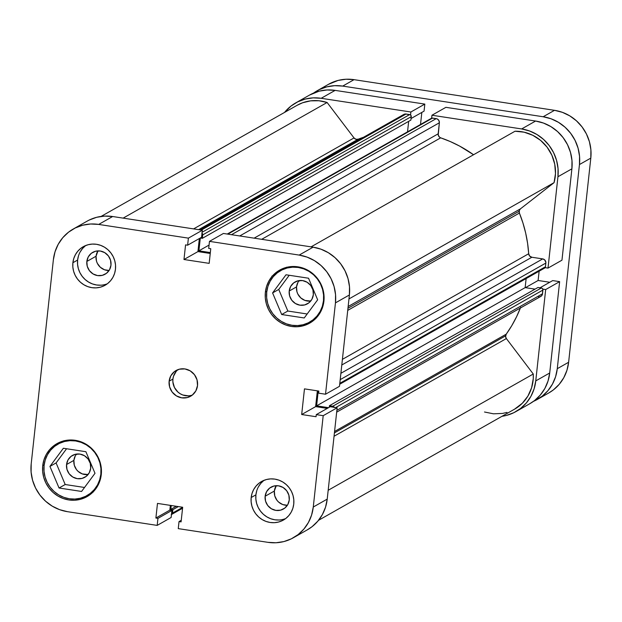 <?xml version="1.0" encoding="UTF-8"?>
<svg xmlns="http://www.w3.org/2000/svg" width="622" height="622" viewBox="0 0 622 622"><rect width="100%" height="100%" fill="white"/><g stroke="black" fill="none" stroke-linecap="round" stroke-linejoin="round"><path stroke-width="0.93" d="M100.857 474.197L101.339 473.925L100.857 474.197A29.545 28.231 60.5 0 1 87.041 495.563A29.545 28.231 60.5 0 1 56.999 493.79A29.545 28.231 60.5 0 1 44.084 465.52A29.545 28.231 60.5 0 1 57.9 444.162A29.545 28.231 60.5 0 1 87.951 445.927A29.545 28.231 60.5 0 1 100.857 474.197L99.699 479.756L97.499 484.935L94.326 489.53L90.322 493.37L85.634 496.309L80.432 498.23L74.928 499.054L69.33 498.766L63.856 497.367L58.709 494.902L54.091 491.481L50.18 487.228L47.124 482.307L45.048 476.911L44.022 471.243L44.084 465.52L45.243 459.961L47.451 454.783L50.615 450.188L54.619 446.347L59.315 443.416L64.509 441.496L70.014 440.664L75.612 440.951L81.093 442.359L86.24 444.816L90.851 448.237L94.762 452.489L97.817 457.411L99.901 462.807L100.927 468.475L100.857 474.197M323.502 300.714L323.984 300.442L323.502 300.714A29.545 28.231 60.5 0 1 309.694 322.072A29.545 28.231 60.5 0 1 279.643 320.299A29.545 28.231 60.5 0 1 266.737 292.029A29.545 28.231 60.5 0 1 280.553 270.671A29.545 28.231 60.5 0 1 310.596 272.436A29.545 28.231 60.5 0 1 323.502 300.714L322.344 306.265L320.143 311.443L316.979 316.038L312.967 319.879L308.279 322.818L303.085 324.738L297.58 325.57L291.982 325.275L286.501 323.875L281.354 321.411L276.736 317.99L272.825 313.737L269.777 308.815L267.693 303.419L266.667 297.751L266.737 292.029L267.895 286.47L270.096 281.3L273.26 276.697L277.272 272.856L281.96 269.925L287.162 268.004L292.659 267.172L298.257 267.46L303.738 268.867L308.885 271.324L313.504 274.745L317.414 278.998L320.462 283.92L322.546 289.316L323.572 294.991L323.502 300.714M109.169 270.477L104.465 269.761L100.313 267.258L97.359 263.363L96.472 261.069L96.068 256.225L86.847 261.45A12.557 11.997 60.5 0 1 92.717 252.377A12.557 11.997 60.5 0 1 105.483 253.123A12.557 11.997 60.5 0 1 110.973 265.143L109.542 269.699L106.494 273.291L102.288 275.352L97.568 275.585L93.059 273.937L89.436 270.679L87.251 266.294L86.847 261.45L88.27 256.894L91.317 253.302L95.524 251.241L100.243 251.008L104.753 252.656L108.383 255.914L110.56 260.299L110.973 265.143A12.557 11.997 60.5 0 1 105.102 274.216A12.557 11.997 60.5 0 1 92.328 273.47A12.557 11.997 60.5 0 1 86.847 261.45L96.068 256.225A12.557 11.997 -119.5 0 0 109.075 270.484M287.465 505.289L282.753 504.566L278.609 502.071L276.945 500.259L274.761 495.874L274.356 491.03L265.135 496.263A12.557 11.997 60.5 0 1 271.005 487.181A12.557 11.997 60.5 0 1 283.78 487.936A12.557 11.997 60.5 0 1 289.261 499.948L287.83 504.512L284.783 508.096L280.584 510.164L275.865 510.39L271.347 508.749L267.724 505.492L265.54 501.107L265.135 496.263L266.566 491.699L269.614 488.114L273.812 486.054L278.532 485.821L283.049 487.461L286.672 490.727L288.857 495.112L289.261 499.948A12.557 11.997 60.5 0 1 283.391 509.029A12.557 11.997 60.5 0 1 270.617 508.275A12.557 11.997 60.5 0 1 265.135 496.263L274.356 491.03A12.557 11.997 -119.5 0 0 287.364 505.289M264 480.332A22.159 21.179 -119.5 0 0 255.906 494.848L251.179 497.53A22.159 21.179 60.5 0 1 261.543 481.514A22.159 21.179 60.5 0 1 284.075 482.843A22.159 21.179 60.5 0 1 293.755 504.045L293.809 499.754L293.04 495.501L291.477 491.45L289.191 487.757L286.252 484.569L282.792 482.003L278.936 480.161L274.823 479.111L270.624 478.886L266.496 479.515L262.601 480.954L259.079 483.154L256.077 486.039L253.706 489.483L252.05 493.363L251.179 497.53L251.132 501.822L251.902 506.075L253.457 510.126L255.751 513.819L258.682 517.006L262.15 519.572L266.006 521.415L270.111 522.464L274.31 522.682L278.438 522.06L282.341 520.622L285.856 518.421L288.865 515.537L291.236 512.093L292.892 508.213L293.755 504.045A22.159 21.179 60.5 0 1 283.399 520.062A22.159 21.179 60.5 0 1 260.859 518.732A22.159 21.179 60.5 0 1 251.179 497.53L255.906 494.848A22.159 21.179 -119.5 0 0 285.669 518.561M85.704 245.519A22.159 21.179 -119.5 0 0 77.618 260.043L72.891 262.725A22.159 21.179 60.5 0 1 83.247 246.701A22.159 21.179 60.5 0 1 105.787 248.03A22.159 21.179 60.5 0 1 115.467 269.233L115.521 264.941L114.751 260.688L113.188 256.637L110.895 252.952L107.964 249.756L104.504 247.191L100.64 245.348L96.534 244.298L92.336 244.081L88.207 244.703L84.312 246.141L80.79 248.349L77.789 251.226L75.41 254.67L73.761 258.558L72.891 262.725L72.836 267.017L73.606 271.262L75.169 275.313L77.462 279.006L80.394 282.194L83.853 284.759L87.718 286.602L91.823 287.659L96.021 287.877L100.15 287.255L104.045 285.809L107.567 283.609L110.568 280.732L112.947 277.28L114.596 273.4L115.467 269.233A22.159 21.179 60.5 0 1 105.102 285.249A22.159 21.179 60.5 0 1 82.57 283.927A22.159 21.179 60.5 0 1 72.891 262.725L77.618 260.043A22.159 21.179 -119.5 0 0 107.381 283.756M178.016 369.616A14.772 14.119 -119.5 0 0 172.916 379.07L169.13 381.208A14.772 14.119 60.5 0 1 176.042 370.533A14.772 14.119 60.5 0 1 191.063 371.42A14.772 14.119 60.5 0 1 197.516 385.554L197.034 379.855L194.468 374.701L190.208 370.86L184.897 368.932L179.346 369.196L174.401 371.629L170.809 375.843L169.13 381.208L169.612 386.907L172.177 392.07L176.438 395.903L181.756 397.839L187.308 397.567L192.252 395.133L195.837 390.919L197.516 385.554A14.772 14.119 60.5 0 1 190.612 396.23A14.772 14.119 60.5 0 1 175.583 395.351A14.772 14.119 60.5 0 1 169.13 381.208L172.916 379.07A14.772 14.119 -119.5 0 0 192.416 395.009M87.002 495.586A30.47 29.117 -119.5 0 0 90.206 494.529M42.731 465.653L44.17 464.836L42.731 465.653L42.661 471.554L43.719 477.401L45.865 482.967L49.014 488.037L53.041 492.43L57.807 495.952L63.11 498.494L68.762 499.94L74.531 500.236L80.207 499.38L85.572 497.398L90.408 494.373L94.536 490.408L97.802 485.673L100.08 480.332L101.269 474.602A30.47 29.117 60.5 0 1 87.026 496.628A30.47 29.117 60.5 0 1 56.042 494.809A30.47 29.117 60.5 0 1 42.731 465.653A30.47 29.117 60.5 0 1 56.975 443.626A30.47 29.117 60.5 0 1 87.959 445.445A30.47 29.117 60.5 0 1 101.269 474.602L101.339 468.7L100.282 462.854L98.136 457.287L94.987 452.217L90.952 447.832L86.194 444.302L80.883 441.768L75.239 440.322L69.462 440.018L63.794 440.874L58.429 442.856L53.593 445.881L49.457 449.846L46.199 454.581L43.921 459.922L42.731 465.653M309.647 322.095A30.47 29.117 -119.5 0 0 312.85 321.038M265.376 292.161L266.815 291.345L265.376 292.161L265.306 298.062L266.364 303.909L268.51 309.476L271.658 314.553L275.694 318.938L280.452 322.46L285.762 325.003L291.407 326.449L297.184 326.744L302.86 325.889L308.217 323.906L313.053 320.882L317.189 316.925L320.454 312.182L322.725 306.84L323.922 301.11A30.47 29.117 60.5 0 1 309.67 323.145A30.47 29.117 60.5 0 1 278.687 321.317A30.47 29.117 60.5 0 1 265.376 292.161A30.47 29.117 60.5 0 1 279.62 270.135A30.47 29.117 60.5 0 1 310.611 271.962A30.47 29.117 60.5 0 1 323.922 301.11L323.992 295.209L322.927 289.362L320.789 283.795L317.632 278.726L313.605 274.341L308.839 270.811L303.536 268.276L297.884 266.83L292.115 266.527L286.439 267.382L281.074 269.365L276.238 272.389L272.109 276.355L268.844 281.09L266.566 286.431L265.376 292.161M299.135 280.576A12.557 11.997 -119.5 0 0 296.531 286.882A12.557 11.997 -119.5 0 0 310.728 301.032L304.935 300.418L300.784 297.915L297.821 294.019L296.943 291.726L296.531 286.882L289.207 291.042L296.531 286.882L297.961 282.326M313.332 294.727A12.557 11.997 60.5 0 1 307.462 303.808A12.557 11.997 60.5 0 1 294.688 303.054A12.557 11.997 60.5 0 1 289.207 291.042A12.557 11.997 60.5 0 1 295.077 281.96A12.557 11.997 60.5 0 1 307.843 282.715A12.557 11.997 60.5 0 1 313.332 294.727L311.902 299.291L308.854 302.875L304.648 304.943L299.936 305.169L295.419 303.528L291.796 300.263L289.611 295.878L289.207 291.042L290.63 286.478L293.677 282.893L297.884 280.825L302.603 280.6L307.12 282.24L310.743 285.498L312.92 289.891L313.332 294.727M76.49 454.068A12.557 11.997 -119.5 0 0 73.886 460.373A12.557 11.997 -119.5 0 0 88.083 474.524L82.291 473.91L78.139 471.406L76.475 469.602L74.29 465.217L73.886 460.373L66.554 464.533L73.886 460.373L75.316 455.809M90.688 468.218A12.557 11.997 60.5 0 1 84.81 477.299A12.557 11.997 60.5 0 1 72.043 476.545A12.557 11.997 60.5 0 1 66.554 464.533A12.557 11.997 60.5 0 1 72.424 455.452A12.557 11.997 60.5 0 1 85.198 456.206A12.557 11.997 60.5 0 1 90.688 468.218L89.257 472.782L86.209 476.366L82.003 478.427L77.284 478.66L72.774 477.02L69.143 473.754L66.966 469.369L66.554 464.533L67.985 459.969L71.032 456.385L75.239 454.317L79.958 454.091L84.468 455.732L88.091 458.989L90.276 463.374L90.688 468.218M60.21 442.133L57.862 444.186A30.47 29.117 -119.5 0 1 60.412 441.978M282.862 268.642L280.506 270.694A30.47 29.117 -119.5 0 1 283.057 268.486M73.233 229.036L87.181 221.121A42.467 40.586 -119.5 0 1 112.644 216.518L98.696 224.425L188.388 238.14L202.337 230.233L112.644 216.518L98.696 224.425A42.467 40.586 60.5 0 0 73.233 229.036A42.467 40.586 60.5 0 0 53.375 259.739L31.193 463.888A42.467 40.586 60.5 0 0 67.487 511.681L157.179 525.396L171.136 517.488L171.897 510.444L169.837 510.126L170.358 505.375L169.837 510.126L171.897 510.444L171.136 517.488L157.179 525.396L67.487 511.681L59.611 509.667L52.217 506.129L45.577 501.208L39.956 495.096L35.563 488.021L32.577 480.262L31.1 472.114L31.193 463.888L53.375 259.739L55.039 251.747L58.211 244.314L62.76 237.705L68.521 232.185L75.262 227.963L82.734 225.203L90.649 224.006L98.696 224.425L188.388 238.14L187.626 245.192L185.566 244.874L183.972 259.506L209.171 263.363L210.757 248.73L208.697 248.411L209.466 241.367L299.159 255.082L313.115 247.175L223.415 233.46L209.466 241.367L299.159 255.082L307.035 257.104L314.429 260.634L321.069 265.555L326.69 271.666L331.083 278.742L334.068 286.501L335.546 294.649L335.452 302.875L325.524 394.224L318.612 393.166L318.837 391.067L304.469 388.867L301.678 414.524L316.046 416.724L316.279 414.625L323.199 415.683L337.147 407.775L327.219 499.116L313.27 507.031L323.199 415.683L313.27 507.031L311.606 515.016L308.442 522.457L303.886 529.058L298.132 534.586L291.384 538.808L283.912 541.568L276.005 542.757L267.958 542.337L178.257 528.622L179.027 521.578L181.08 521.889L182.674 507.257L157.483 503.408L155.889 518.04L157.949 518.351L157.179 525.396L157.949 518.351L171.897 510.444L157.949 518.351L155.889 518.04L169.837 510.126L155.889 518.04L157.483 503.408L182.674 507.257L181.08 521.889L179.027 521.578L181.251 520.311L179.027 521.578L178.257 528.622L267.958 542.337A42.467 40.586 60.5 0 0 293.413 537.735L307.361 529.827A42.467 40.586 -119.5 0 0 327.219 499.116L337.147 407.775L330.228 406.718L337.147 407.775L323.199 415.683L316.279 414.625L330.228 406.718L316.279 414.625L316.046 416.724L301.678 414.524L315.626 406.617L317.344 390.841L315.626 406.617L327.265 408.397L315.626 406.617L301.678 414.524L304.469 388.867L318.837 391.067L318.612 393.166L325.524 394.224L335.452 302.875L349.401 294.968L349.494 286.742L348.025 278.594L345.031 270.834L340.638 263.759L335.017 257.648L328.385 252.726L320.983 249.189L313.115 247.175L223.415 233.46L209.466 241.367L208.697 248.411L210.757 248.73L209.171 263.363L183.972 259.506L197.928 251.599L199.343 238.545L197.928 251.599L210.244 253.481L197.928 251.599L183.972 259.506L185.566 244.874L187.626 245.192L201.575 237.277L202.337 230.233L112.644 216.518L104.597 216.098L96.682 217.288L89.21 220.056M307.229 529.897L312.081 526.671L317.834 521.15L322.39 514.549L325.555 507.109L327.219 499.116L313.27 507.031A42.467 40.586 60.5 0 1 293.413 537.735M339.48 386.316L349.401 294.968L339.48 386.316L325.524 394.224L339.48 386.316M96.068 256.225L97.965 250.884A12.557 11.997 -119.5 0 0 96.068 256.225M274.356 491.03L276.254 485.696A12.557 11.997 -119.5 0 0 274.356 491.03M335.452 302.875L349.401 294.968A42.467 40.586 -119.5 0 0 313.115 247.175L299.159 255.082A42.467 40.586 60.5 0 1 335.452 302.875M188.388 238.14L202.337 230.233L201.575 237.277L187.626 245.192L188.388 238.14M278.734 289.44L287.838 311.031L307.167 313.993L287.838 311.031L278.734 289.44L272.584 292.923L281.696 314.522L287.838 311.031L281.696 314.522L304.228 317.966L317.655 299.812L308.543 278.221L286.011 274.776L272.584 292.923L278.734 289.44L289.222 275.266L278.734 289.44M66.57 448.757L56.089 462.931L65.193 484.522L84.522 487.477L65.193 484.522L56.089 462.931L66.57 448.757M176.181 371.404L173.491 376.287L172.916 379.07L172.877 381.931L174.432 387.459L177.915 392.047L180.225 393.757L182.798 394.993L188.334 395.833M85.517 245.667L82.516 248.543L80.137 251.996M78.489 255.875L77.618 260.043L77.571 264.334L78.341 268.587L79.896 272.63L82.19 276.323L85.121 279.511L88.581 282.077L92.445 283.927L96.55 284.977L100.748 285.195M263.814 480.472L260.805 483.356L258.433 486.801M256.777 490.68L255.906 494.848L255.86 499.139L256.629 503.392L258.192 507.443L260.478 511.136L263.409 514.324L266.877 516.89L270.733 518.732L274.846 519.79L279.045 520.008M281.696 314.522L304.228 317.966L317.655 299.812L308.543 278.221L286.011 274.776L272.584 292.923L281.696 314.522M81.583 491.458L95.003 473.303L85.898 451.712L63.366 448.26L49.939 466.414L56.089 462.931L49.939 466.414L59.051 488.006L65.193 484.522L59.051 488.006L81.583 491.458L95.003 473.303L85.898 451.712L63.366 448.26L49.939 466.414L59.051 488.006L81.583 491.458M295.722 102.902A42.467 40.586 60.5 0 1 321.177 98.292L335.134 90.384A42.467 40.586 -119.5 0 0 309.67 94.995L295.722 102.902A42.467 40.586 60.5 0 0 284.542 112.419L291.003 106.051L297.751 101.829L305.223 99.069L313.13 97.872L321.177 98.292L335.134 90.384L424.826 104.099L410.878 112.007L321.177 98.292L410.878 112.007L410.551 114.969L410.878 112.007L424.826 104.099L335.134 90.384L327.086 89.965L319.172 91.162L309.523 95.073M557.942 176.741L571.89 168.834L561.961 260.183L548.013 268.09L557.942 176.741L548.013 268.09L545.105 267.647L548.013 268.09L561.961 260.183L571.89 168.834L571.983 160.608L570.506 152.46L567.521 144.701L563.128 137.625L557.506 131.514L550.867 126.593L543.472 123.063L535.596 121.041L445.904 107.326L535.596 121.041L521.648 128.948L529.524 130.97L536.918 134.5L543.558 139.421L549.179 145.532L553.572 152.608L556.558 160.367L558.035 168.515L557.942 176.741L571.89 168.834A42.467 40.586 -119.5 0 0 535.596 121.041L521.648 128.948L431.956 115.233L521.648 128.948A42.467 40.586 60.5 0 1 557.942 176.741M431.629 118.196L431.956 115.233L445.904 107.326L431.956 115.233L431.629 118.196M542.773 289.106L545.681 289.549L535.76 380.897L534.096 388.882L530.924 396.323L526.375 402.932L520.614 408.452L513.873 412.674L506.401 415.434L501.993 416.297A42.467 40.586 60.5 0 0 515.902 411.601A42.467 40.586 60.5 0 0 535.76 380.897L545.681 289.549L559.637 281.642L552.717 280.584L540.013 287.784L552.717 280.584L559.637 281.642L549.708 372.99L559.637 281.642L545.681 289.549L542.773 289.106M529.719 403.764L534.57 400.545L540.324 395.017L544.88 388.416L548.044 380.975L549.708 372.99L535.76 380.897L549.708 372.99A42.467 40.586 -119.5 0 1 529.851 403.694L515.902 411.601M549.755 282.264L538.116 280.483L539.126 271.192L538.116 280.483L525.442 287.667L538.116 280.483L549.755 282.264M420.519 124.478L421.833 112.411L420.519 124.478M424.064 111.144L424.826 104.099L424.064 111.144L411.056 118.522L424.064 111.144M520.645 307.338L516.587 316.699L511.774 325.664L506.238 334.162L334.574 431.481L506.238 334.162A3.693 3.53 -119.5 0 0 505.6 335.849L334.418 432.896L505.6 335.849A3.693 3.53 -119.5 0 0 506.362 338.562L334.053 436.247L506.362 338.562L505.593 336.564L506.238 334.162A127.409 121.756 -119.5 0 0 520.389 308.007M519.137 211.247A3.693 3.53 -119.5 0 0 519.393 213.066L347.729 310.386L519.393 213.066L519.277 210.547L520.451 208.844L554.062 182.658L555.485 173.522L554.746 164.216L551.893 155.259L547.088 147.165L540.596 140.378L532.79 135.293L524.097 132.183L515.016 131.234L311.054 246.864L515.016 131.234A39.699 37.942 -119.5 0 1 554.062 182.658L520.451 208.844L348.141 306.529L520.451 208.844A3.693 3.53 -119.5 0 0 519.137 211.247L347.955 308.287L519.137 211.247M77.525 453.967L75.868 454.907L77.525 453.967M300.177 280.475L298.513 281.416L300.177 280.475M296.943 105.39L302.595 102.77L310.611 100.85L318.915 100.756L327.11 102.49L354.027 137.936A3.693 3.53 -119.5 0 0 358.194 139.188L363.567 137.252A127.409 121.756 -119.5 0 0 358.194 139.188L355.932 139.274L354.027 137.936L327.11 102.49L123.148 218.12L327.11 102.49A39.699 37.942 -119.5 0 0 297.091 105.312L101.091 216.425M227.255 234.043L431.458 118.281A1.843 1.765 -119.5 0 1 432.562 118.079L227.854 234.136L432.562 118.079L436.201 118.639L231.485 234.696L436.201 118.639A3.693 3.53 -119.5 0 1 439.357 122.791L239.75 235.956L439.357 122.791L438.16 133.831L254.134 238.156L438.16 133.831A3.693 3.53 -119.5 0 0 440.695 137.835L450.312 141.567L459.635 146.092L473.544 154.738A127.409 121.756 -119.5 0 0 440.695 137.835L261.691 239.315L440.695 137.835L439.583 137.229L438.238 135.098L439.357 122.791L438.976 120.691L437.53 119.121L436.201 118.639L431.87 118.118L430.805 118.95M358.194 139.188L198.605 229.666L358.194 139.188M342.411 359.345L528.692 253.729A127.409 121.756 -119.5 0 0 519.393 213.066L522.931 222.948L525.676 233.071L527.596 243.357L528.692 253.729A3.693 3.53 -119.5 0 0 531.864 257.244L529.68 256.054L528.692 253.729L342.411 359.345M484.507 412.005L493.503 413.817L502.568 413.428L506.977 412.409M514.503 409.206L522.324 403.258L527.891 396.113L531.608 387.755L533.256 378.674L533.272 374.009L506.362 338.562L533.272 374.009L328.183 490.276L533.272 374.009A39.699 37.942 -119.5 0 1 514.534 409.19L318.542 520.303M538.582 296.842L539.282 296.873M539.966 296.772L541.708 295.683L542.376 294.463L542.866 289.354L542.011 288.227L537.976 287.473L329.435 405.699L329.263 407.262L329.435 405.699L537.976 287.473L541.342 287.986L332.809 406.213L329.435 405.699L332.809 406.213L541.342 287.986A1.843 1.765 -119.5 0 1 542.92 290.062L335.686 407.55L542.92 290.062L542.524 293.771L336.867 410.357L542.524 293.771A3.693 3.53 -119.5 0 1 540.79 296.437L336.673 412.161M535.037 289.137L525.155 287.621L526.134 278.555L525.155 287.621L316.614 405.847L318.231 390.974L316.614 405.847L328.54 407.674L316.614 405.847L525.155 287.621L535.037 289.137M544.794 267.958L545.455 266.76L545.867 262.344L544.608 259.809L542.703 258.9L531.864 257.244L542.703 258.9L340.887 373.309L542.703 258.9A3.693 3.53 -119.5 0 1 545.859 263.059L545.455 266.76L339.799 383.346L545.455 266.76A1.843 1.765 -119.5 0 1 544.592 268.098L339.698 384.248M407.534 131.848L408.67 121.344L407.534 131.848M200.144 229.899L403.826 114.425A3.693 3.53 -119.5 0 1 406.042 114.028L201.326 230.078L406.042 114.028L409.68 114.58A1.843 1.765 -119.5 0 1 411.259 116.656L202.718 234.883L202.344 238.319L202.718 234.883L411.259 116.656L410.885 120.093L202.344 238.319L200.307 238.008L198.908 250.829L210.337 252.579L198.908 250.829L200.307 238.008L202.344 238.319L410.885 120.093L411.196 115.949L410.341 114.821L405.342 113.989L403.414 114.697L402.52 115.754M171.213 514.612L172.278 513.78L172.862 509.675L170.825 509.364L171.244 505.507L170.825 509.364L176.267 506.277L170.825 509.364L172.862 509.675L178.304 506.588L172.862 509.675L172.496 513.103L182.666 507.342L172.496 513.103A1.843 1.765 60.5 0 1 171.454 514.526M334.325 407.581L332.809 406.213A1.843 1.765 60.5 0 1 334.239 407.332M272.864 275.647L271.861 276.184M202.018 233.196A1.843 1.765 60.5 0 1 202.718 234.883L201.8 233.048M354.027 137.936L193.59 228.896L354.027 137.936M348.973 298.925L554.062 182.658L348.973 298.925M341.789 364.997L531.864 257.244L341.789 364.997M340.203 379.645L545.859 263.059L340.203 379.645M198.908 250.829L209.062 245.076L198.908 250.829M409.68 114.58L202.119 232.247L409.68 114.58M548.635 393.042L553.479 389.815L559.24 384.295L563.789 377.686L566.961 370.253L568.625 362.261L557.273 368.698L555.609 376.683L552.445 384.124L547.889 390.733L542.135 396.253L533.513 401.338A42.467 40.586 60.5 0 0 537.416 399.402A42.467 40.586 60.5 0 0 557.273 368.698L579.455 164.55L557.273 368.698L568.625 362.261L590.807 158.112L590.9 149.886L589.423 141.738L586.437 133.979L582.044 126.904L576.423 120.792L569.783 115.871L562.389 112.333L554.513 110.319L354.042 79.663L345.995 79.243L338.088 80.432L328.439 84.351M317.236 90.703A42.467 40.586 60.5 0 1 342.699 86.093L354.042 79.663L554.513 110.319L543.162 116.757L342.699 86.093L354.042 79.663A42.467 40.586 -119.5 0 0 328.587 84.265L317.236 90.703A42.467 40.586 60.5 0 0 313.574 93.059L319.265 89.63L326.737 86.87L334.652 85.673L342.699 86.093L543.162 116.757L551.038 118.771L558.439 122.309L565.071 127.222L570.693 133.333L575.086 140.409L578.079 148.168L579.548 156.324L579.455 164.55L590.807 158.112L568.625 362.261A42.467 40.586 -119.5 0 1 548.767 392.964L537.416 399.402M554.513 110.319L543.162 116.757A42.467 40.586 60.5 0 1 579.455 164.55L590.807 158.112A42.467 40.586 -119.5 0 0 554.513 110.319M64.05 440.671L57.9 444.162M286.695 267.18L280.553 270.671M315.836 318.588L309.694 322.072M93.191 492.072L87.041 495.563M182.565 508.244L171.656 514.425"/></g></svg>
